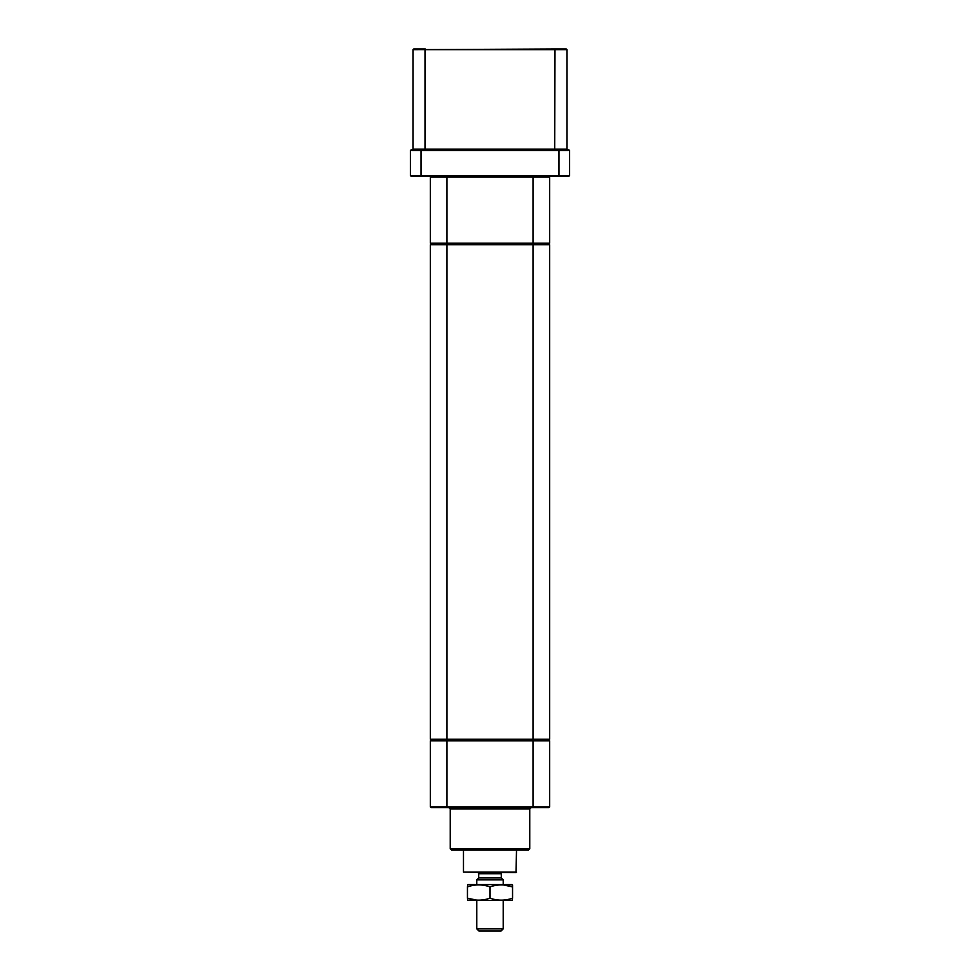 <?xml version="1.0" encoding="UTF-8"?>
<svg xmlns="http://www.w3.org/2000/svg" width="980" height="980" viewBox="0 0 980 980"><rect width="100%" height="100%" fill="white"/><g stroke="black" fill="none" stroke-linecap="round" stroke-linejoin="round"><path stroke-width="1.47" d="M410.424 150.602L411.22 149.805L568.78 149.805L569.576 150.602L569.576 175.53L558.968 175.53L558.968 150.602L421.033 150.602L421.033 175.53L558.968 175.53L558.637 176.327L411.22 176.327L410.424 175.53L410.424 150.602L421.033 150.602L421.363 149.805M569.576 175.53L568.78 176.327L558.637 176.327M410.424 175.53L421.033 175.53L421.363 176.327M569.576 150.602L558.968 150.602L558.637 149.805M516.521 872.114L463.479 872.114L515.995 872.641L516.521 850.089M529.788 848.766L528.465 850.089L451.535 850.089L450.212 848.766L529.788 848.766L529.788 808.978L450.212 808.978L448.889 807.655M548.886 807.655L431.114 807.655L430.318 806.859L549.682 806.859L548.886 807.655M549.682 806.859L549.682 740.807L533.108 740.807L533.108 176.327L446.892 176.327L446.892 243.175L549.682 243.175L549.682 177.123L430.318 177.123L430.318 243.175L446.892 243.175L446.892 243.971L431.114 243.971L548.886 243.971L446.892 243.971L446.892 739.214L549.682 739.214L549.682 244.767L430.318 244.767L430.318 739.214L446.892 739.214L446.892 740.01L548.886 740.01L431.114 740.01L446.892 740.01L446.892 740.807L430.318 740.807L430.318 806.859M533.108 807.655L533.108 740.807L446.892 740.807L446.892 807.655M430.318 739.214L431.114 740.01L430.318 740.807M549.682 740.807L548.886 740.01L549.682 739.214M549.682 244.767L548.886 243.971L549.682 243.175M431.114 243.971L430.318 243.175L431.114 243.971L430.318 244.767M430.318 177.123L431.114 176.327M548.886 176.327L549.682 177.123M554.717 149.805L554.986 49.662L425.014 49.662L425.014 149.132L566.93 149.132L566.93 49.662L554.986 49.662L554.717 49L566.269 49L566.93 49.662M425.283 149.805L425.014 149.132L413.07 149.132L413.07 49.662L554.717 49M413.07 49.662L413.732 49L425.283 49M566.269 149.805L566.93 149.132M413.07 149.132L413.732 149.805M467.987 900.498L512.013 900.498L512.552 898.17C505.019 900.816 497.497 900.816 490 898.17C482.466 900.816 474.945 900.816 467.448 898.17L467.987 900.498M467.448 886.214L467.987 884.585L512.013 884.585L512.552 886.9L512.552 884.891M503.414 884.965L512.552 886.9L512.552 898.17M512.552 886.9C505.055 884.254 497.534 884.254 490 886.9L490 898.17M476.586 900.106L467.448 898.17L467.448 886.9C474.982 884.254 482.503 884.254 490 886.9M476.795 928.881L503.206 928.881L501.086 931L478.914 931L476.795 928.881L476.795 900.498M476.795 884.585L476.795 879.881L503.206 879.881L503.206 884.585M503.206 928.881L503.206 900.498M476.795 879.881L478.73 877.945L501.27 877.945L503.206 879.881M478.73 877.945L478.73 873.707L501.27 873.707L501.27 877.945M502.336 872.641A1.066 1.066 0 0 0 501.27 873.707M477.664 872.641A1.066 1.066 0 0 1 478.73 873.707M463.479 872.114L463.479 850.089M450.212 848.766L450.212 808.978M529.788 808.978L531.111 807.655"/></g></svg>
